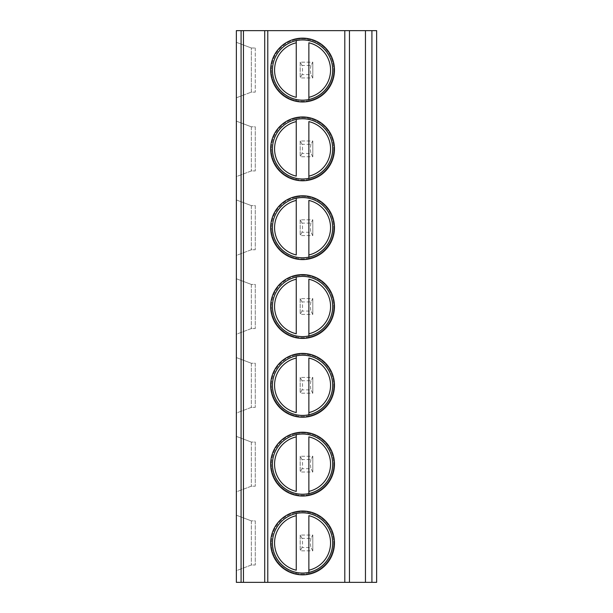 <?xml version="1.0" encoding="UTF-8"?>
<svg xmlns="http://www.w3.org/2000/svg" width="613" height="613" viewBox="0 0 613 613"><rect width="100%" height="100%" fill="white"/><g stroke="black" fill="none" stroke-linecap="round" stroke-linejoin="round"><path stroke-width="0.46" stroke-dasharray="3.06 2.3" d="M376.643 582.35L236.357 582.35L236.357 30.65L376.643 30.65L376.643 582.35M236.357 97.796L236.357 42.312L236.357 97.796L251.33 92.126L236.357 97.796M236.357 176.613L236.357 121.129L236.357 176.613L251.33 170.943L255.269 170.943L251.33 170.943L236.357 176.613M236.357 255.429L236.357 199.945L236.357 255.429L251.33 249.752L255.269 249.752L251.33 249.752L236.357 255.429M236.357 334.246L236.357 278.754L236.357 334.246L251.33 328.568L255.269 328.568L251.33 328.568L236.357 334.246M236.357 413.055L236.357 357.571L236.357 413.055L251.33 407.384L255.269 407.384L251.33 407.384L236.357 413.055M236.357 491.871L236.357 436.387L236.357 491.871L251.33 486.193L255.269 486.193L251.33 486.193L236.357 491.871M236.357 570.688L236.357 515.204L236.357 570.688L251.33 565.01L255.269 565.01L251.33 565.01L236.357 570.688M302.033 65.491L300.194 62.174L312.806 62.174L312.806 77.935L310.967 74.625L302.033 74.625C302.722 71.529 302.722 68.487 302.033 65.491L310.967 65.491L312.806 62.174L300.194 62.174L300.194 77.935L312.806 77.935L312.806 62.174M302.033 144.308L300.194 140.99L312.806 140.99L312.806 156.752L310.967 153.442L302.033 153.442C302.722 150.346 302.722 147.296 302.033 144.308L310.967 144.308L312.806 140.99L300.194 140.99L300.194 156.752L312.806 156.752L312.806 140.99M302.033 223.117L300.194 219.806L312.806 219.806L312.806 235.568L310.967 232.258L302.033 232.258C302.722 229.162 302.722 226.113 302.033 223.117L310.967 223.117L312.806 219.806L300.194 219.806L300.194 235.568L312.806 235.568L312.806 219.806M302.033 301.933L300.194 298.615L312.806 298.615L312.806 314.385L310.967 311.067L302.033 311.067C302.722 307.971 302.722 304.929 302.033 301.933L310.967 301.933L312.806 298.615L300.194 298.615L300.194 314.385L312.806 314.385L312.806 298.615M302.033 380.75L300.194 377.432L312.806 377.432L312.806 393.194L310.967 389.883L302.033 389.883C302.722 386.788 302.722 383.746 302.033 380.75L310.967 380.75L312.806 377.432L300.194 377.432L300.194 393.194L312.806 393.194L312.806 377.432M302.033 459.558L300.194 456.248L312.806 456.248L312.806 472.01L310.967 468.7L302.033 468.7C302.722 465.604 302.722 462.554 302.033 459.558L310.967 459.558L312.806 456.248L300.194 456.248L300.194 472.01L312.806 472.01L312.806 456.248M302.033 538.375L300.194 535.065L312.806 535.065L312.806 550.826L310.967 547.509L302.033 547.509C302.722 544.413 302.722 541.371 302.033 538.375L310.967 538.375L312.806 535.065L300.194 535.065L300.194 550.826L312.806 550.826L312.806 535.065M270.639 70.058A31.922 31.922 0 0 0 302.561 101.98A31.922 31.922 0 0 0 334.476 70.058A31.922 31.922 0 0 0 302.561 38.136A31.922 31.922 0 0 0 270.639 70.058A31.922 31.922 0 0 1 302.561 38.136A31.922 31.922 0 0 1 334.476 70.058A31.922 31.922 0 0 1 302.561 101.98A31.922 31.922 0 0 1 270.639 70.058A31.922 31.922 0 0 0 302.561 101.98A31.922 31.922 0 0 0 334.476 70.058A31.922 31.922 0 0 0 302.561 38.136A31.922 31.922 0 0 0 270.639 70.058M272.456 70.058A30.106 30.106 0 0 0 302.561 100.164A30.106 30.106 0 0 0 332.667 70.058A30.106 30.106 0 0 0 302.561 39.952A30.106 30.106 0 0 0 272.456 70.058M271.429 70.058A31.133 31.133 0 0 0 296.255 100.547L296.255 99.498L296.255 100.547A31.133 31.133 0 0 1 271.429 70.058A31.133 31.133 0 0 0 302.561 101.191A31.133 31.133 0 0 0 333.694 70.058A31.133 31.133 0 0 0 302.561 38.925A31.133 31.133 0 0 0 271.429 70.058A31.133 31.133 0 0 1 296.255 39.569L296.255 40.619L296.255 39.569A31.133 31.133 0 0 1 333.694 70.058A31.133 31.133 0 0 1 308.868 100.547L308.868 99.498L308.868 100.547A31.133 31.133 0 0 0 333.694 70.058M296.255 100.547A31.133 31.133 0 0 0 308.868 100.547M296.255 42.795L296.255 97.314M308.868 97.314L308.868 42.795M308.868 40.619L308.868 39.569L308.868 40.619M270.639 148.875A31.922 31.922 0 0 0 302.561 180.789A31.922 31.922 0 0 0 334.476 148.875A31.922 31.922 0 0 0 302.561 116.953A31.922 31.922 0 0 0 270.639 148.875A31.922 31.922 0 0 1 302.561 116.953A31.922 31.922 0 0 1 334.476 148.875A31.922 31.922 0 0 1 302.561 180.789A31.922 31.922 0 0 1 270.639 148.875A31.922 31.922 0 0 0 302.561 180.789A31.922 31.922 0 0 0 334.476 148.875A31.922 31.922 0 0 0 302.561 116.953A31.922 31.922 0 0 0 270.639 148.875M272.456 148.875A30.106 30.106 0 0 0 302.561 178.981A30.106 30.106 0 0 0 332.667 148.875A30.106 30.106 0 0 0 302.561 118.761A30.106 30.106 0 0 0 272.456 148.875M271.429 148.875A31.133 31.133 0 0 0 296.255 179.356L296.255 178.314L296.255 179.356A31.133 31.133 0 0 1 271.429 148.875A31.133 31.133 0 0 0 302.561 180A31.133 31.133 0 0 0 333.694 148.875A31.133 31.133 0 0 0 302.561 117.742A31.133 31.133 0 0 0 271.429 148.875A31.133 31.133 0 0 1 296.255 118.386L296.255 119.435L296.255 118.386A31.133 31.133 0 0 1 333.694 148.875A31.133 31.133 0 0 1 308.868 179.356L308.868 178.314L308.868 179.356A31.133 31.133 0 0 0 333.694 148.875M296.255 179.356A31.133 31.133 0 0 0 308.868 179.356M296.255 121.612L296.255 176.13M308.868 176.13L308.868 121.612M308.868 119.435L308.868 118.386L308.868 119.435M270.639 227.684A31.922 31.922 0 0 0 302.561 259.606A31.922 31.922 0 0 0 334.476 227.684A31.922 31.922 0 0 0 302.561 195.769A31.922 31.922 0 0 0 270.639 227.684A31.922 31.922 0 0 1 302.561 195.769A31.922 31.922 0 0 1 334.476 227.684A31.922 31.922 0 0 1 302.561 259.606A31.922 31.922 0 0 1 270.639 227.684A31.922 31.922 0 0 0 302.561 259.606A31.922 31.922 0 0 0 334.476 227.684A31.922 31.922 0 0 0 302.561 195.769A31.922 31.922 0 0 0 270.639 227.684M272.456 227.684A30.106 30.106 0 0 0 302.561 257.789A30.106 30.106 0 0 0 332.667 227.684A30.106 30.106 0 0 0 302.561 197.578A30.106 30.106 0 0 0 272.456 227.684M271.429 227.684A31.133 31.133 0 0 0 296.255 258.173L296.255 257.123L296.255 258.173A31.133 31.133 0 0 1 271.429 227.684A31.133 31.133 0 0 0 302.561 258.816A31.133 31.133 0 0 0 333.694 227.684A31.133 31.133 0 0 0 302.561 196.551A31.133 31.133 0 0 0 271.429 227.684A31.133 31.133 0 0 1 296.255 197.202L296.255 198.244L296.255 197.202A31.133 31.133 0 0 1 333.694 227.684A31.133 31.133 0 0 1 308.868 258.173L308.868 257.123L308.868 258.173A31.133 31.133 0 0 0 333.694 227.684M296.255 258.173A31.133 31.133 0 0 0 308.868 258.173M296.255 200.428L296.255 254.947M308.868 254.947L308.868 200.428M308.868 198.244L308.868 197.202L308.868 198.244M270.639 306.5A31.922 31.922 0 0 0 302.561 338.422A31.922 31.922 0 0 0 334.476 306.5A31.922 31.922 0 0 0 302.561 274.578A31.922 31.922 0 0 0 270.639 306.5A31.922 31.922 0 0 1 302.561 274.578A31.922 31.922 0 0 1 334.476 306.5A31.922 31.922 0 0 1 302.561 338.422A31.922 31.922 0 0 1 270.639 306.5A31.922 31.922 0 0 0 302.561 338.422A31.922 31.922 0 0 0 334.476 306.5A31.922 31.922 0 0 0 302.561 274.578A31.922 31.922 0 0 0 270.639 306.5M272.456 306.5A30.106 30.106 0 0 0 302.561 336.606A30.106 30.106 0 0 0 332.667 306.5A30.106 30.106 0 0 0 302.561 276.394A30.106 30.106 0 0 0 272.456 306.5M271.429 306.5A31.133 31.133 0 0 0 296.255 336.989L296.255 335.939L296.255 336.989A31.133 31.133 0 0 1 271.429 306.5A31.133 31.133 0 0 0 302.561 337.633A31.133 31.133 0 0 0 333.694 306.5A31.133 31.133 0 0 0 302.561 275.367A31.133 31.133 0 0 0 271.429 306.5A31.133 31.133 0 0 1 296.255 276.011L296.255 277.061L296.255 276.011A31.133 31.133 0 0 1 333.694 306.5A31.133 31.133 0 0 1 308.868 336.989L308.868 335.939L308.868 336.989A31.133 31.133 0 0 0 333.694 306.5M296.255 336.989A31.133 31.133 0 0 0 308.868 336.989M296.255 279.237L296.255 333.763M308.868 333.763L308.868 279.237M308.868 277.061L308.868 276.011L308.868 277.061M270.639 385.316A31.922 31.922 0 0 0 302.561 417.231A31.922 31.922 0 0 0 334.476 385.316A31.922 31.922 0 0 0 302.561 353.394A31.922 31.922 0 0 0 270.639 385.316A31.922 31.922 0 0 1 302.561 353.394A31.922 31.922 0 0 1 334.476 385.316A31.922 31.922 0 0 1 302.561 417.231A31.922 31.922 0 0 1 270.639 385.316A31.922 31.922 0 0 0 302.561 417.231A31.922 31.922 0 0 0 334.476 385.316A31.922 31.922 0 0 0 302.561 353.394A31.922 31.922 0 0 0 270.639 385.316M272.456 385.316A30.106 30.106 0 0 0 302.561 415.422A30.106 30.106 0 0 0 332.667 385.316A30.106 30.106 0 0 0 302.561 355.211A30.106 30.106 0 0 0 272.456 385.316M271.429 385.316A31.133 31.133 0 0 0 296.255 415.798L296.255 414.756L296.255 415.798A31.133 31.133 0 0 1 271.429 385.316A31.133 31.133 0 0 0 302.561 416.449A31.133 31.133 0 0 0 333.694 385.316A31.133 31.133 0 0 0 302.561 354.184A31.133 31.133 0 0 0 271.429 385.316A31.133 31.133 0 0 1 296.255 354.827L296.255 355.877L296.255 354.827A31.133 31.133 0 0 1 333.694 385.316A31.133 31.133 0 0 1 308.868 415.798L308.868 414.756L308.868 415.798A31.133 31.133 0 0 0 333.694 385.316M296.255 415.798A31.133 31.133 0 0 0 308.868 415.798M296.255 358.053L296.255 412.572M308.868 412.572L308.868 358.053M308.868 355.877L308.868 354.827L308.868 355.877M270.639 464.125A31.922 31.922 0 0 0 302.561 496.047A31.922 31.922 0 0 0 334.476 464.125A31.922 31.922 0 0 0 302.561 432.211A31.922 31.922 0 0 0 270.639 464.125A31.922 31.922 0 0 1 302.561 432.211A31.922 31.922 0 0 1 334.476 464.125A31.922 31.922 0 0 1 302.561 496.047A31.922 31.922 0 0 1 270.639 464.125A31.922 31.922 0 0 0 302.561 496.047A31.922 31.922 0 0 0 334.476 464.125A31.922 31.922 0 0 0 302.561 432.211A31.922 31.922 0 0 0 270.639 464.125M272.456 464.125A30.106 30.106 0 0 0 302.561 494.239A30.106 30.106 0 0 0 332.667 464.125A30.106 30.106 0 0 0 302.561 434.019A30.106 30.106 0 0 0 272.456 464.125M271.429 464.125A31.133 31.133 0 0 0 296.255 494.614L296.255 493.565L296.255 494.614A31.133 31.133 0 0 1 271.429 464.125A31.133 31.133 0 0 0 302.561 495.258A31.133 31.133 0 0 0 333.694 464.125A31.133 31.133 0 0 0 302.561 433A31.133 31.133 0 0 0 271.429 464.125A31.133 31.133 0 0 1 296.255 433.644L296.255 434.686L296.255 433.644A31.133 31.133 0 0 1 333.694 464.125A31.133 31.133 0 0 1 308.868 494.614L308.868 493.565L308.868 494.614A31.133 31.133 0 0 0 333.694 464.125M296.255 494.614A31.133 31.133 0 0 0 308.868 494.614M296.255 436.87L296.255 491.388M308.868 491.388L308.868 436.87M308.868 434.686L308.868 433.644L308.868 434.686M270.639 542.942A31.922 31.922 0 0 0 302.561 574.864A31.922 31.922 0 0 0 334.476 542.942A31.922 31.922 0 0 0 302.561 511.02A31.922 31.922 0 0 0 270.639 542.942A31.922 31.922 0 0 1 302.561 511.02A31.922 31.922 0 0 1 334.476 542.942A31.922 31.922 0 0 1 302.561 574.864A31.922 31.922 0 0 1 270.639 542.942A31.922 31.922 0 0 0 302.561 574.864A31.922 31.922 0 0 0 334.476 542.942A31.922 31.922 0 0 0 302.561 511.02A31.922 31.922 0 0 0 270.639 542.942M272.456 542.942A30.106 30.106 0 0 0 302.561 573.048A30.106 30.106 0 0 0 332.667 542.942A30.106 30.106 0 0 0 302.561 512.836A30.106 30.106 0 0 0 272.456 542.942M271.429 542.942A31.133 31.133 0 0 0 296.255 573.431L296.255 572.381L296.255 573.431A31.133 31.133 0 0 1 271.429 542.942A31.133 31.133 0 0 0 302.561 574.075A31.133 31.133 0 0 0 333.694 542.942A31.133 31.133 0 0 0 302.561 511.809A31.133 31.133 0 0 0 271.429 542.942A31.133 31.133 0 0 1 296.255 512.453L296.255 513.502L296.255 512.453A31.133 31.133 0 0 1 333.694 542.942A31.133 31.133 0 0 1 308.868 573.431L308.868 572.381L308.868 573.431A31.133 31.133 0 0 0 333.694 542.942M296.255 573.431A31.133 31.133 0 0 0 308.868 573.431M296.255 515.686L296.255 570.205M308.868 570.205L308.868 515.686M308.868 513.502L308.868 512.453L308.868 513.502M310.967 65.491C310.278 68.487 310.278 71.529 310.967 74.625M302.033 74.625L300.194 77.935L312.806 77.935M300.194 62.174L300.194 77.935M310.967 144.308C310.278 147.304 310.278 150.346 310.967 153.442M302.033 153.442L300.194 156.752L312.806 156.752M300.194 140.99L300.194 156.752M310.967 223.117C310.278 226.113 310.278 229.162 310.967 232.258M302.033 232.258L300.194 235.568L312.806 235.568M300.194 219.806L300.194 235.568M310.967 301.933C310.278 304.929 310.278 307.971 310.967 311.067M302.033 311.067L300.194 314.385L312.806 314.385M300.194 298.615L300.194 314.385M310.967 380.75C310.278 383.746 310.278 386.788 310.967 389.883M302.033 389.883L300.194 393.194L312.806 393.194M300.194 377.432L300.194 393.194M310.967 459.558C310.278 462.554 310.278 465.604 310.967 468.7M302.033 468.7L300.194 472.01L312.806 472.01M300.194 456.248L300.194 472.01M310.967 538.375C310.278 541.371 310.278 544.421 310.967 547.509M302.033 547.509L300.194 550.826L312.806 550.826M300.194 535.065L300.194 550.826M251.33 47.99L236.357 42.312L251.33 47.99L255.269 47.99L251.33 47.99L251.33 92.126L255.269 92.126L251.33 92.126L251.33 47.99M255.269 47.99L255.269 92.126L255.269 47.99M251.33 126.807L236.357 121.129L251.33 126.807L251.33 170.943L251.33 126.807L255.269 126.807L255.269 170.943L255.269 126.807L251.33 126.807M251.33 205.616L236.357 199.945L251.33 205.616L251.33 249.752L251.33 205.616L255.269 205.616L255.269 249.752L255.269 205.616L251.33 205.616M251.33 284.432L236.357 278.754L251.33 284.432L251.33 328.568L251.33 284.432L255.269 284.432L255.269 328.568L255.269 284.432L251.33 284.432M251.33 363.248L236.357 357.571L251.33 363.248L251.33 407.384L251.33 363.248L255.269 363.248L255.269 407.384L255.269 363.248L251.33 363.248M251.33 442.057L236.357 436.387L251.33 442.057L251.33 486.193L251.33 442.057L255.269 442.057L255.269 486.193L255.269 442.057L251.33 442.057M251.33 520.874L236.357 515.204L251.33 520.874L251.33 565.01L251.33 520.874L255.269 520.874L255.269 565.01L255.269 520.874L251.33 520.874"/><path stroke-width="0.92" d="M243.445 582.35L243.445 30.65L236.357 30.65L236.357 582.35L376.643 582.35L376.643 30.65L371.915 30.65L371.915 582.35M243.445 30.65L365.455 30.65L365.455 582.35M365.455 30.65L371.915 30.65M270.639 70.058A31.922 31.922 0 0 0 302.561 101.98A31.922 31.922 0 0 0 334.476 70.058A31.922 31.922 0 0 0 302.561 38.136A31.922 31.922 0 0 0 270.639 70.058M270.639 148.875A31.922 31.922 0 0 0 302.561 180.789A31.922 31.922 0 0 0 334.476 148.875A31.922 31.922 0 0 0 302.561 116.953A31.922 31.922 0 0 0 270.639 148.875M270.639 227.684A31.922 31.922 0 0 0 302.561 259.606A31.922 31.922 0 0 0 334.476 227.684A31.922 31.922 0 0 0 302.561 195.769A31.922 31.922 0 0 0 270.639 227.684M270.639 306.5A31.922 31.922 0 0 0 302.561 338.422A31.922 31.922 0 0 0 334.476 306.5A31.922 31.922 0 0 0 302.561 274.578A31.922 31.922 0 0 0 270.639 306.5M270.639 385.316A31.922 31.922 0 0 0 302.561 417.231A31.922 31.922 0 0 0 334.476 385.316A31.922 31.922 0 0 0 302.561 353.394A31.922 31.922 0 0 0 270.639 385.316M270.639 464.125A31.922 31.922 0 0 0 302.561 496.047A31.922 31.922 0 0 0 334.476 464.125A31.922 31.922 0 0 0 302.561 432.211A31.922 31.922 0 0 0 270.639 464.125M270.639 542.942A31.922 31.922 0 0 0 302.561 574.864A31.922 31.922 0 0 0 334.476 542.942A31.922 31.922 0 0 0 302.561 511.02A31.922 31.922 0 0 0 270.639 542.942M272.456 70.058A30.106 30.106 0 0 1 302.561 39.952A30.106 30.106 0 0 1 332.667 70.058A30.106 30.106 0 0 1 302.561 100.164A30.106 30.106 0 0 1 272.456 70.058M296.255 40.619L296.255 42.795L296.255 40.619M296.255 97.314L296.255 42.795A27.976 27.976 0 0 0 296.255 97.314M308.868 99.498L308.868 97.314L308.868 99.498M308.868 42.795L308.868 97.314A27.976 27.976 0 0 0 308.868 42.795M272.456 148.875A30.106 30.106 0 0 1 302.561 118.761A30.106 30.106 0 0 1 332.667 148.875A30.106 30.106 0 0 1 302.561 178.981A30.106 30.106 0 0 1 272.456 148.875M296.255 119.435L296.255 121.612L296.255 119.435M296.255 176.13L296.255 121.612A27.976 27.976 0 0 0 296.255 176.13M308.868 178.314L308.868 176.13L308.868 178.314M308.868 121.612L308.868 176.13A27.976 27.976 0 0 0 308.868 121.612M272.456 227.684A30.106 30.106 0 0 1 302.561 197.578A30.106 30.106 0 0 1 332.667 227.684A30.106 30.106 0 0 1 302.561 257.789A30.106 30.106 0 0 1 272.456 227.684M296.255 198.244L296.255 200.428L296.255 198.244M296.255 254.947L296.255 200.428A27.976 27.976 0 0 0 296.255 254.947M308.868 257.123L308.868 254.947L308.868 257.123M308.868 200.428L308.868 254.947A27.976 27.976 0 0 0 308.868 200.428M272.456 306.5A30.106 30.106 0 0 1 302.561 276.394A30.106 30.106 0 0 1 332.667 306.5A30.106 30.106 0 0 1 302.561 336.606A30.106 30.106 0 0 1 272.456 306.5M296.255 277.061L296.255 279.237L296.255 277.061M296.255 333.763L296.255 279.237A27.976 27.976 0 0 0 296.255 333.763M308.868 335.939L308.868 333.763L308.868 335.939M308.868 279.237L308.868 333.763A27.976 27.976 0 0 0 308.868 279.237M272.456 385.316A30.106 30.106 0 0 1 302.561 355.211A30.106 30.106 0 0 1 332.667 385.316A30.106 30.106 0 0 1 302.561 415.422A30.106 30.106 0 0 1 272.456 385.316M296.255 355.877L296.255 358.053L296.255 355.877M296.255 412.572L296.255 358.053A27.976 27.976 0 0 0 296.255 412.572M308.868 414.756L308.868 412.572L308.868 414.756M308.868 358.053L308.868 412.572A27.976 27.976 0 0 0 308.868 358.053M272.456 464.125A30.106 30.106 0 0 1 302.561 434.019A30.106 30.106 0 0 1 332.667 464.125A30.106 30.106 0 0 1 302.561 494.239A30.106 30.106 0 0 1 272.456 464.125M296.255 434.686L296.255 436.87L296.255 434.686M296.255 491.388L296.255 436.87A27.976 27.976 0 0 0 296.255 491.388M308.868 493.565L308.868 491.388L308.868 493.565M308.868 436.87L308.868 491.388A27.976 27.976 0 0 0 308.868 436.87M272.456 542.942A30.106 30.106 0 0 1 302.561 512.836A30.106 30.106 0 0 1 332.667 542.942A30.106 30.106 0 0 1 302.561 573.048A30.106 30.106 0 0 1 272.456 542.942M296.255 513.502L296.255 515.686L296.255 513.502M296.255 570.205L296.255 515.686A27.976 27.976 0 0 0 296.255 570.205M308.868 572.381L308.868 570.205L308.868 572.381M308.868 515.686L308.868 570.205A27.976 27.976 0 0 0 308.868 515.686M264.716 30.65L264.716 582.35M241.085 30.65L241.085 582.35M349.464 30.65L349.464 582.35M344.805 30.65L344.805 582.35M267.789 30.65L267.789 582.35"/></g></svg>
